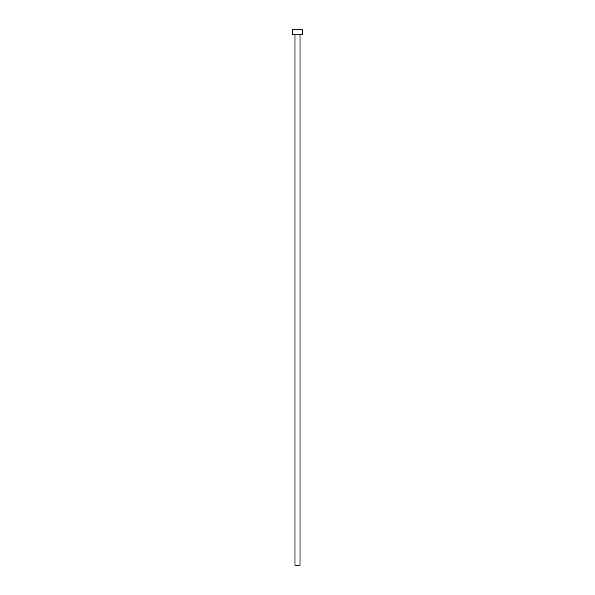 <?xml version="1.0" encoding="UTF-8"?>
<svg xmlns="http://www.w3.org/2000/svg" width="595" height="595" viewBox="0 0 595 595"><rect width="100%" height="100%" fill="white"/><g stroke="black" fill="none" stroke-linecap="round" stroke-linejoin="round"><path stroke-width="0.89" d="M300.014 34.77L300.014 565.25L294.986 565.25L294.986 34.77M302.52 34.77L292.48 34.77L292.48 29.75L302.52 29.75L302.52 34.77"/></g></svg>
